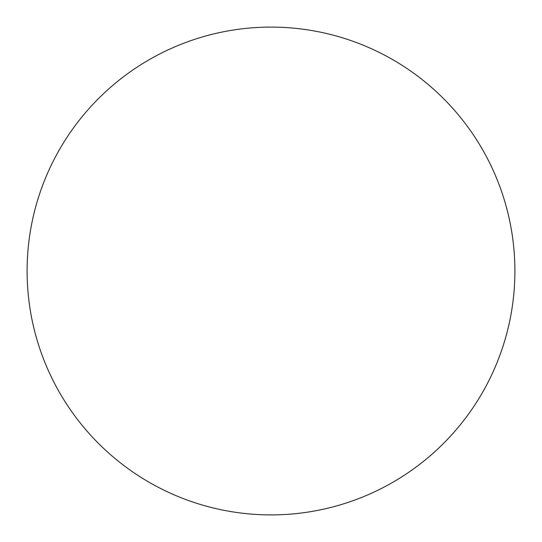 <?xml version="1.0" encoding="UTF-8"?>
<svg xmlns="http://www.w3.org/2000/svg" width="542" height="542" viewBox="0 0 542 542"><rect width="100%" height="100%" fill="white"/><g stroke="black" fill="none" stroke-linecap="round" stroke-linejoin="round"><path stroke-width="0.81" d="M271 514.9A243.9 243.9 0 0 1 27.1 271A243.9 243.9 0 0 1 271 27.1A243.9 243.9 0 0 1 514.9 271A243.9 243.9 0 0 1 271 514.9"/></g></svg>
